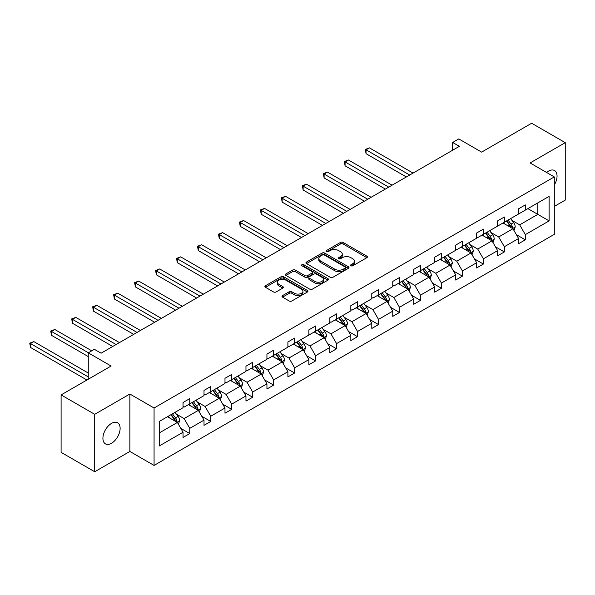 <?xml version="1.0" encoding="UTF-8"?>
<svg xmlns="http://www.w3.org/2000/svg" width="595" height="595" viewBox="0 0 595 595"><rect width="100%" height="100%" fill="white"/><g stroke="black" fill="none" stroke-linecap="round" stroke-linejoin="round"><path stroke-width="0.89" d="M350.99 265.779A1.309 0.751 0 0 0 352.835 265.779L366.862 257.68A1.867 1.078 0 0 0 367.405 256.921A1.867 1.078 0 0 0 366.862 256.155L343.107 242.448A1.867 1.078 0 0 0 340.466 242.448L326.447 250.54A1.309 0.751 0 0 0 326.06 251.075A1.309 0.751 0 0 0 326.447 251.603A1.309 0.751 0 0 0 328.291 251.603L330.106 250.554A5.972 3.451 0 0 1 338.555 250.554L340.533 251.7A5.972 3.451 0 0 1 342.281 254.139A5.972 3.451 0 0 1 340.533 256.579L338.719 257.628A1.309 0.751 0 0 0 338.339 258.156A1.309 0.751 0 0 0 338.719 258.691A1.309 0.751 0 0 0 340.563 258.691L342.378 257.642A5.972 3.451 0 0 1 350.827 257.642L352.805 258.788A5.972 3.451 0 0 1 354.553 261.227A5.972 3.451 0 0 1 352.805 263.659L350.99 264.708A1.309 0.751 0 0 0 350.611 265.244A1.309 0.751 0 0 0 350.99 265.779L350.99 264.708M111.518 443.268A12.168 7.028 120 0 0 119.469 432.543A12.168 7.028 120 0 0 117.602 422.792A12.168 7.028 120 0 0 111.518 423.395A12.168 7.028 120 0 0 103.567 434.119A12.168 7.028 120 0 0 105.434 443.87A12.168 7.028 120 0 0 111.518 443.268M554.295 184.986A12.168 7.028 120 0 0 554.533 170.534A12.168 7.028 120 0 0 548.449 171.137A12.168 7.028 120 0 0 546.567 172.461M554.295 206.413L565.25 200.091L565.25 142.651L531.64 123.247L481.63 152.119L458.775 138.925L452.654 142.458L452.654 150.223M94.709 471.753L129.866 451.456L129.866 394.016L94.709 414.313L94.709 471.753L61.099 452.349L61.099 394.909L111.116 366.037L88.261 352.842L88.261 379.231M94.709 414.313L61.099 394.909M282.536 295.626A1.867 1.078 0 0 0 281.993 296.384A1.867 1.078 0 0 0 282.536 297.143L289.2 300.996A1.867 1.078 0 0 0 291.84 300.996L307.414 292.004A1.867 1.078 0 0 0 307.957 291.245A1.867 1.078 0 0 0 307.414 290.479L283.659 276.764A1.867 1.078 0 0 0 281.019 276.764L265.444 285.756A1.867 1.078 0 0 0 264.901 286.515A1.867 1.078 0 0 0 265.444 287.281L273.499 291.929A1.867 1.078 0 0 0 276.139 291.929L282.804 288.077A1.867 1.078 0 0 0 283.346 287.318A1.867 1.078 0 0 0 282.804 286.559L278.81 284.254A4.991 2.886 0 0 1 277.344 282.216A4.991 2.886 0 0 1 280.431 279.553A4.991 2.886 0 0 1 285.868 280.178L301.509 289.207A4.991 2.886 0 0 1 302.967 291.245A4.991 2.886 0 0 1 299.887 293.908A4.991 2.886 0 0 1 294.443 293.283L291.84 291.773A1.867 1.078 0 0 0 289.2 291.773L282.536 295.626L282.536 297.143M88.261 352.842L94.374 349.31L101.098 353.192L459.377 146.34L452.654 142.458M129.866 394.016L154.068 407.991L554.295 176.923L554.295 234.356L154.068 465.424L154.068 407.991M565.25 142.651L530.093 162.948L554.295 176.923M330.24 277.3A1.867 1.078 0 0 0 332.88 277.3L348.454 268.308A1.867 1.078 0 0 0 348.997 267.549A1.867 1.078 0 0 0 348.454 266.783L324.699 253.076A1.867 1.078 0 0 0 322.059 253.076L306.485 262.06A1.867 1.078 0 0 0 305.942 262.826A1.867 1.078 0 0 0 306.485 263.585L330.24 277.3M302.453 266.062A1.309 0.751 0 0 1 303.785 266.24L327.904 280.171L312.36 289.148A1.867 1.078 0 0 1 309.72 289.148L285.964 275.433L285.964 273.908A1.867 1.078 0 0 0 285.421 274.674A1.867 1.078 0 0 0 285.964 275.433M285.964 273.908L292.628 270.063A1.867 1.078 0 0 1 295.269 270.063L304.9 275.626A1.867 1.078 0 0 0 307.541 275.626L311.966 273.068A1.867 1.078 0 0 0 312.509 272.309A1.867 1.078 0 0 0 311.966 271.551L301.933 265.757A1.309 0.751 0 0 1 301.553 265.221A1.309 0.751 0 0 1 302.357 264.53A1.309 0.751 0 0 1 303.785 264.693L327.934 278.631A1.867 1.078 0 0 1 328.477 279.397A1.867 1.078 0 0 1 327.934 280.156L327.934 278.631M159.244 421.453L183.037 407.716L183.037 402.518L189.76 398.635L189.76 403.834L204.011 395.608L204.011 390.409L210.734 386.527L210.734 391.726L224.984 383.5L224.984 378.301L231.708 374.419L231.708 379.617L245.958 371.392L245.958 366.193L252.674 362.31L252.674 367.509L266.932 359.283L266.932 354.084L273.648 350.202L273.648 355.401L287.898 347.175L287.898 341.976L294.622 338.094L294.622 343.293L308.872 335.067L308.872 329.868L315.595 325.986L315.595 331.184L329.846 322.959L329.846 317.76L336.569 313.877L336.569 319.076L350.819 310.85L350.819 305.651L357.543 301.769L357.543 306.968L371.793 298.742L371.793 293.543L378.517 289.661L378.517 294.86L392.767 286.634L392.767 281.435L399.483 277.553L399.483 282.751L413.733 274.526L413.733 269.327L420.457 265.444L420.457 270.643L434.707 262.417L434.707 257.219L441.43 253.336L441.43 258.535L455.681 250.309L455.681 245.11L462.404 241.228L462.404 246.427L476.654 238.201L476.654 233.002L483.378 229.12L483.378 234.318L497.628 226.093L497.628 220.894L504.352 217.011L504.352 222.21L518.602 213.984L518.602 208.786L525.318 204.903L525.318 210.102L549.118 196.365L549.118 220.894L525.318 234.631L525.318 239.83L518.602 243.712L518.602 238.513L504.352 246.739L504.352 251.938L497.628 255.82L497.628 250.621L483.378 258.847L483.378 264.046L476.654 267.929L476.654 262.73L462.404 270.956L462.404 276.154L455.681 280.037L455.681 274.838L441.43 283.064L441.43 288.263L434.707 292.145L434.707 286.946L420.457 295.172L420.457 300.371L413.733 304.253L413.733 299.054L399.483 307.28L399.483 312.479L392.767 316.362L392.767 311.163L378.517 319.389L378.517 324.587L371.793 328.47L371.793 323.271L357.543 331.497L357.543 336.696L350.819 340.578L350.819 335.379L336.569 343.605L336.569 348.804L329.846 352.686L329.846 347.487L315.595 355.713L315.595 360.912L308.872 364.795L308.872 359.596L294.622 367.822L294.622 373.02L287.898 376.903L287.898 371.704L273.648 379.93L273.648 385.129L266.932 389.011L266.932 383.812L252.674 392.038L252.674 397.237L245.958 401.119L245.958 395.92L231.708 404.146L231.708 409.345L224.984 413.228L224.984 408.029L210.734 416.255L210.734 421.453L204.011 425.336L204.011 420.137L189.76 428.363L189.76 433.562L183.037 437.444L183.037 432.245L159.244 445.982L159.244 421.453M188.414 404.615L198.366 410.357L184.115 418.582L176.336 414.09M184.115 418.582L189.76 428.363M198.366 410.357L204.011 420.137M183.037 406.474L184.115 407.099L189.76 403.834M209.388 392.507L219.339 398.248L205.089 406.474L197.302 401.982M205.089 406.474L210.734 416.255M219.339 398.248L224.984 408.029M204.011 394.366L205.089 394.991L210.734 391.726M230.362 380.398L240.313 386.14L226.055 394.366L218.276 389.874M226.055 394.366L231.708 404.146M240.313 386.14L245.958 395.92M224.984 382.258L226.055 382.882L231.708 379.617M251.335 368.29L261.279 374.032L247.029 382.258L239.25 377.766M247.029 382.258L252.674 392.038M261.279 374.032L266.932 383.812M245.958 370.149L247.029 370.774L252.674 367.509M272.309 356.182L282.253 361.924L268.003 370.149L260.223 365.657M268.003 370.149L273.648 379.93M282.253 361.924L287.898 371.704M266.932 358.041L268.003 358.666L273.648 355.401M293.276 344.074L303.227 349.815L288.977 358.041L281.197 353.549M288.977 358.041L294.622 367.822M303.227 349.815L308.872 359.596M287.898 345.933L288.977 346.558L294.622 343.293M314.249 331.965L324.201 337.707L309.95 345.933L302.171 341.441M309.95 345.933L315.595 355.713M324.201 337.707L329.846 347.487M308.872 333.825L309.95 334.45L315.595 331.184M335.223 319.857L345.174 325.599L330.924 333.825L323.137 329.333M330.924 333.825L336.569 343.605M345.174 325.599L350.819 335.379M329.846 321.716L330.924 322.341L336.569 319.076M356.197 307.749L366.148 313.491L351.898 321.716L344.111 317.224M351.898 321.716L357.543 331.497M366.148 313.491L371.793 323.271M350.819 309.608L351.898 310.226L357.543 306.968M377.171 295.641L387.114 301.382L372.864 309.608L365.085 305.116M372.864 309.608L378.517 319.389M387.114 301.382L392.767 311.163M371.793 297.5L372.864 298.117L378.517 294.86M398.144 283.532L408.088 289.274L393.838 297.5L386.058 293.008M393.838 297.5L399.483 307.28M408.088 289.274L413.733 299.054M392.767 285.392L393.838 286.009L399.483 282.751M419.111 271.417L429.062 277.166L414.812 285.392L407.032 280.899M414.812 285.392L420.457 295.172M429.062 277.166L434.707 286.946M413.733 273.284L414.812 273.901L420.457 270.643M440.084 259.308L450.036 265.058L435.785 273.284L428.006 268.791M435.785 273.284L441.43 283.064M450.036 265.058L455.681 274.838M434.707 261.175L435.785 261.793L441.43 258.535M461.058 247.2L471.009 252.949L456.759 261.175L448.972 256.683M456.759 261.175L462.404 270.956M471.009 252.949L476.654 262.73M455.681 249.067L456.759 249.684L462.404 246.427M482.032 235.092L491.983 240.841L477.733 249.067L469.946 244.575M477.733 249.067L483.378 258.847M491.983 240.841L497.628 250.621M476.654 236.959L477.733 237.576L483.378 234.318M503.006 222.984L512.949 228.733L498.699 236.959L490.92 232.466M498.699 236.959L504.352 246.739M512.949 228.733L518.602 238.513M497.628 224.851L498.699 225.468L504.352 222.21M527.877 208.629L537.828 214.371L519.673 224.851L511.893 220.358M519.673 224.851L525.318 234.631M549.118 220.894L537.828 214.371L537.828 202.88L549.118 196.365M129.866 451.456L154.068 465.424M518.602 212.742L519.673 213.36L525.318 210.102M159.244 432.944L177.392 422.465L167.44 416.723M177.392 422.465L183.037 432.245M516.378 234.668L525.318 239.83M495.412 246.776L504.352 251.938M474.438 258.885L483.378 264.046M453.464 270.993L462.404 276.154M432.491 283.101L441.43 288.263M411.517 295.209L420.457 300.371M390.543 307.317L399.483 312.479M369.577 319.426L378.517 324.587M348.603 331.534L357.543 336.696M327.629 343.642L336.569 348.804M306.656 355.75L315.595 360.912M285.682 367.859L294.622 373.02M264.708 379.967L273.648 385.129M243.734 392.075L252.674 397.237M222.768 404.184L231.708 409.345M201.794 416.292L210.734 421.453M180.821 428.4L189.76 433.562M351.511 265.958L352.805 265.214A5.972 3.451 0 0 0 354.553 262.774L354.553 261.227M342.281 254.139L342.281 255.694A5.972 3.451 0 0 1 340.533 258.126L339.239 258.877M366.832 257.695L343.107 243.995A1.867 1.078 0 0 0 340.466 243.995L326.967 251.789M348.425 268.323L324.699 254.623A1.867 1.078 0 0 0 322.059 254.623L306.514 263.6L306.485 262.06M345.152 268.085A1.309 0.751 0 0 0 345.531 267.549A1.309 0.751 0 0 0 345.152 267.014L324.305 254.98A1.309 0.751 0 0 0 322.453 254.98L320.541 256.081A5.972 3.451 0 0 0 318.794 258.52A5.972 3.451 0 0 0 320.541 260.96L334.792 269.185A5.972 3.451 0 0 0 343.241 269.185L345.152 268.085L345.152 269.632A1.309 0.751 0 0 0 345.531 269.104L345.531 267.549M318.794 258.52L318.794 260.075A5.972 3.451 0 0 0 320.541 262.507L320.541 260.96M345.152 269.632L343.241 270.74A5.972 3.451 0 0 1 334.792 270.74L320.541 262.507M285.994 275.448L292.628 271.618L292.628 270.063M312.509 272.309L312.509 273.864A1.867 1.078 0 0 1 311.966 274.622L307.541 277.173A1.867 1.078 0 0 1 304.9 277.173L295.269 271.618A1.867 1.078 0 0 0 292.628 271.618M314.896 281.398A4.991 2.886 0 0 0 320.341 282.023A4.991 2.886 0 0 0 323.42 279.36A4.991 2.886 0 0 0 321.962 277.322L316.451 274.139A1.867 1.078 0 0 0 313.81 274.139L309.393 276.69A1.867 1.078 0 0 0 308.842 277.449A1.867 1.078 0 0 0 309.393 278.215L314.896 281.398L314.896 282.945A4.991 2.886 0 0 0 320.341 283.57A4.991 2.886 0 0 0 323.42 280.907L323.42 279.36M308.842 277.449L308.842 279.003A1.867 1.078 0 0 0 309.393 279.769L309.393 278.215M314.896 282.945L309.393 279.769M302.967 291.245L302.967 292.792A4.991 2.886 0 0 1 299.887 295.455A4.991 2.886 0 0 1 294.443 294.83L291.84 293.328A1.867 1.078 0 0 0 289.2 293.328L282.558 297.158M277.344 282.216L277.344 283.763A4.991 2.886 0 0 0 278.81 285.801L278.81 284.254M282.774 288.092L278.81 285.801M307.384 292.019L283.659 278.319A1.867 1.078 0 0 0 281.019 278.319L265.474 287.296M513.976 230.503L515.211 226.933A5.035 2.908 -120 0 0 513.604 222.642L510.584 218.61M505.17 224.241L503.861 222.493M413.064 173.078L369.413 147.872L366.051 149.814L366.051 153.696L406.34 176.96M512.206 228.302L512.488 227.141A5.035 2.908 -120 0 0 511.046 224.114L508.033 220.083M506.769 220.812L510.094 225.245A2.566 1.48 60 0 1 510.555 226.026L512.488 227.141M506.419 221.013L509.439 225.044A5.035 2.908 60 0 1 510.689 227.424M366.051 153.696L365.308 149.39L409.702 175.019M365.308 149.39L369.413 147.872M493.002 242.611L494.237 239.041A5.035 2.908 -120 0 0 492.63 234.75L489.611 230.719M484.196 236.349L482.887 234.601M392.09 185.186L348.439 159.988L345.078 161.922L345.078 165.804L385.367 189.069M491.239 240.41L491.522 239.25A5.035 2.908 -120 0 0 490.079 236.222L487.06 232.191M485.795 232.92L489.12 237.353A2.566 1.48 60 0 1 489.581 238.134L491.522 239.25M485.446 233.121L488.465 237.152A5.035 2.908 60 0 1 489.715 239.532M345.078 165.804L344.341 161.498L388.728 187.127M344.341 161.498L348.439 159.988M472.028 254.72L473.263 251.15A5.035 2.908 -120 0 0 471.656 246.858L468.637 242.827M463.23 248.457L461.921 246.709M371.116 197.295L327.466 172.096L324.104 174.03L324.104 177.912L364.393 201.177M470.266 252.518L470.548 251.358A5.035 2.908 -120 0 0 469.105 248.331L466.086 244.3M464.821 245.028L468.146 249.461A2.566 1.48 60 0 1 468.615 250.242L470.548 251.358M464.472 245.237L467.491 249.26A5.035 2.908 60 0 1 468.748 251.64M324.104 177.912L323.368 173.606L367.755 199.236M323.368 173.606L327.466 172.096M451.055 266.828L452.297 263.258A5.035 2.908 -120 0 0 450.683 258.966L447.671 254.935M442.256 260.565L440.947 258.818M350.143 209.403L306.492 184.205L303.13 186.138L303.13 190.021L343.427 213.285M449.292 264.626L449.575 263.466A5.035 2.908 -120 0 0 448.132 260.439L445.112 256.408M443.848 257.137L447.172 261.569A2.566 1.48 60 0 1 447.641 262.35L449.575 263.466M443.498 257.345L446.518 261.369A5.035 2.908 60 0 1 447.775 263.749M303.13 190.021L302.394 185.714L346.788 211.344M302.394 185.714L306.492 184.205M430.081 278.936L431.323 275.366A5.035 2.908 -120 0 0 429.716 271.075L426.697 267.043M421.282 272.674L419.973 270.926M329.176 221.511L285.518 196.313L282.164 198.247L282.164 202.129L322.453 225.393M428.318 276.734L428.601 275.582A5.035 2.908 -120 0 0 427.158 272.547L424.138 268.516M422.881 269.245L426.198 273.685A2.566 1.48 60 0 1 426.667 274.459L428.601 275.582M422.524 269.453L425.544 273.477A5.035 2.908 60 0 1 426.801 275.857M282.164 202.129L281.42 197.823L325.815 223.452M281.42 197.823L285.518 196.313M409.115 291.044L410.349 287.474A5.035 2.908 -120 0 0 408.743 283.183L405.723 279.152M400.309 284.782L399 283.034M308.203 233.619L264.552 208.421L261.19 210.355L261.19 214.237L301.479 237.502M407.344 288.843L407.627 287.69A5.035 2.908 -120 0 0 406.184 284.655L403.165 280.624M401.908 281.353L405.225 285.793A2.566 1.48 60 0 1 405.693 286.567L407.627 287.69M401.551 281.561L404.57 285.585A5.035 2.908 60 0 1 405.827 287.965M261.19 214.237L260.446 209.931L304.841 235.561M260.446 209.931L264.552 208.421M388.141 303.153L389.375 299.583A5.035 2.908 -120 0 0 387.769 295.291L384.749 291.26M379.335 296.89L378.026 295.142M287.229 245.728L243.578 220.529L240.216 222.471L240.216 226.345L280.505 249.61M386.371 300.951L386.653 299.798A5.035 2.908 -120 0 0 385.21 296.764L382.198 292.733M380.934 293.461L384.251 297.902A2.566 1.48 60 0 1 384.72 298.675L386.653 299.798M380.584 293.67L383.596 297.693A5.035 2.908 60 0 1 384.853 300.073M240.216 226.345L239.473 222.039L283.867 247.669M239.473 222.039L243.578 220.529M367.167 315.261L368.402 311.691A5.035 2.908 -120 0 0 366.795 307.399L363.776 303.368M358.361 308.998L357.052 307.251M266.255 257.836L222.604 232.638L219.243 234.579L219.243 238.454L259.532 261.718M365.404 313.059L365.68 311.906A5.035 2.908 -120 0 0 364.244 308.872L361.225 304.841M359.96 305.57L363.285 310.01A2.566 1.48 60 0 1 363.746 310.783L365.68 311.906M359.611 305.778L362.63 309.802A5.035 2.908 60 0 1 363.88 312.182M219.243 238.454L218.506 234.147L262.893 259.777M218.506 234.147L222.604 232.638M346.193 327.369L347.428 323.799A5.035 2.908 -120 0 0 345.821 319.508L342.802 315.476M337.387 321.107L336.086 319.359M245.281 269.944L201.631 244.746L198.269 246.687L198.269 250.562L238.558 273.826M344.431 325.168L344.713 324.015A5.035 2.908 -120 0 0 343.27 320.98L340.251 316.949M338.986 317.678L342.311 322.118A2.566 1.48 60 0 1 342.779 322.892L344.713 324.015M338.637 317.886L341.656 321.91A5.035 2.908 60 0 1 342.913 324.29M198.269 250.562L197.533 246.256L241.92 271.885M197.533 246.256L201.631 244.746M325.22 339.477L326.454 335.907A5.035 2.908 -120 0 0 324.848 331.616L321.828 327.585M316.421 333.215L315.112 331.467M224.308 282.052L180.657 256.854L177.295 258.795L177.295 262.67L217.591 285.935M323.457 337.276L323.739 336.123A5.035 2.908 -120 0 0 322.297 333.088L319.277 329.057M318.013 329.786L321.337 334.226A2.566 1.48 60 0 1 321.806 335L323.739 336.123M317.663 329.994L320.683 334.018A5.035 2.908 60 0 1 321.94 336.398M177.295 262.67L176.559 258.364L220.953 283.993M176.559 258.364L180.657 256.854M304.246 351.586L305.488 348.016A5.035 2.908 -120 0 0 303.874 343.724L300.862 339.693M295.447 345.323L294.138 343.575M203.341 294.161L159.683 268.962L156.321 270.904L156.321 274.778L196.618 298.043M302.483 349.384L302.766 348.231A5.035 2.908 -120 0 0 301.323 345.197L298.303 341.166M297.039 341.894L300.363 346.335A2.566 1.48 60 0 1 300.832 347.108L302.766 348.231M296.689 342.103L299.709 346.126A5.035 2.908 60 0 1 300.966 348.506M156.321 274.778L155.585 270.472L199.98 296.102M155.585 270.472L159.683 268.962M283.279 363.694L284.514 360.124A5.035 2.908 -120 0 0 282.908 355.832L279.888 351.801M274.474 357.431L273.164 355.684M182.368 306.269L138.717 281.071L135.355 283.012L135.355 286.887L175.644 310.151M281.509 361.492L281.792 360.339A5.035 2.908 -120 0 0 280.349 357.305L277.329 353.274M276.073 354.003L279.39 358.443A2.566 1.48 60 0 1 279.858 359.216L281.792 360.339M275.716 354.211L278.735 358.235A5.035 2.908 60 0 1 279.992 360.615M135.355 286.887L134.611 282.58L179.006 308.21M134.611 282.58L138.717 281.071M262.306 375.802L263.54 372.232A5.035 2.908 -120 0 0 261.934 367.941L258.914 363.909M253.5 369.54L252.191 367.792M161.394 318.377L117.743 293.179L114.381 295.12L114.381 298.995L154.67 322.259M260.536 373.601L260.818 372.448A5.035 2.908 -120 0 0 259.375 369.413L256.356 365.382M255.099 366.111L258.416 370.551A2.566 1.48 60 0 1 258.885 371.332L260.818 372.448M254.749 366.319L257.761 370.343A5.035 2.908 60 0 1 259.018 372.723M114.381 298.995L113.638 294.689L158.032 320.318M113.638 294.689L117.743 293.179M241.332 387.91L242.567 384.34A5.035 2.908 -120 0 0 240.96 380.049L237.941 376.018M232.526 381.648L231.217 379.9M140.42 330.485L96.769 305.287L93.408 307.228L93.408 311.103L133.696 334.368M239.562 385.709L239.845 384.556A5.035 2.908 -120 0 0 238.402 381.521L235.389 377.498M234.125 378.219L237.45 382.659A2.566 1.48 60 0 1 237.911 383.44L239.845 384.556M233.775 378.427L236.795 382.451A5.035 2.908 60 0 1 238.045 384.831M93.408 311.103L92.671 306.797L137.058 332.426M92.671 306.797L96.769 305.287M220.358 400.019L221.593 396.448A5.035 2.908 -120 0 0 219.986 392.157L216.967 388.126M211.552 393.756L210.243 392.008M119.446 342.594L75.796 317.395L72.434 319.337L72.434 323.211L112.723 346.476M218.596 397.817L218.878 396.664A5.035 2.908 -120 0 0 217.435 393.63L214.416 389.606M213.151 390.335L216.476 394.768A2.566 1.48 60 0 1 216.937 395.549L218.878 396.664M212.802 390.536L215.821 394.567A5.035 2.908 60 0 1 217.078 396.939M72.434 323.211L71.698 318.905L116.085 344.535M71.698 318.905L75.796 317.395M199.385 412.127L200.619 408.557A5.035 2.908 -120 0 0 199.013 404.265L195.993 400.234M190.586 405.864L189.277 404.117M91.756 350.827L54.822 329.504L51.46 331.445L51.46 335.327L88.261 356.569M197.622 409.925L197.904 408.772A5.035 2.908 -120 0 0 196.462 405.738L193.442 401.714M192.178 402.443L195.502 406.876A2.566 1.48 60 0 1 195.971 407.657L197.904 408.772M191.828 402.644L194.848 406.675A5.035 2.908 60 0 1 196.105 409.048M51.46 335.327L50.724 331.013L88.395 352.761M50.724 331.013L54.822 329.504M178.411 424.235L179.653 420.665A5.035 2.908 -120 0 0 178.039 416.374L175.027 412.342M169.612 417.973L168.303 416.225M88.261 373.02L33.848 341.612L30.486 343.553L30.486 347.435L86.915 380.004M176.648 422.034L176.931 420.881A5.035 2.908 -120 0 0 175.488 417.846L172.468 413.822M171.204 414.551L174.528 418.984A2.566 1.48 60 0 1 174.997 419.765L176.931 420.881M170.854 414.752L173.874 418.783A5.035 2.908 60 0 1 175.131 421.156M30.486 347.435L29.75 343.122L88.261 376.903M29.75 343.122L33.848 341.612M352.805 265.214L352.805 263.659M338.719 258.691L338.719 257.628M340.533 258.126L340.533 256.579M326.447 251.603L326.447 250.54M340.466 243.995L340.466 242.448M343.107 243.995L343.107 242.448M366.862 257.68L366.862 256.155M322.059 254.623L322.059 253.076M324.699 254.623L324.699 253.076M348.454 268.308L348.454 266.783M334.792 270.74L334.792 269.185M343.241 270.74L343.241 269.185M295.269 271.618L295.269 270.063M304.9 277.173L304.9 275.626M307.541 277.173L307.541 275.626M311.966 274.622L311.966 273.068M303.785 266.24L303.785 264.693M289.2 293.328L289.2 291.773M291.84 293.328L291.84 291.773M294.443 294.83L294.443 293.283M282.804 288.077L282.804 286.559M265.444 287.281L265.444 285.756M281.019 278.319L281.019 276.764M283.659 278.319L283.659 276.764M307.414 292.004L307.414 290.479M512.593 228.525L515.181 227.03M511.046 224.114L513.604 222.642M508.004 225.869L509.439 225.044M491.619 240.633L494.207 239.138M490.079 236.222L492.63 234.75M487.03 237.978L488.465 237.152M470.645 252.741L473.233 251.246M469.105 248.331L471.656 246.858M466.056 250.086L467.491 249.26M449.671 264.849L452.26 263.354M448.132 260.439L450.683 258.966M445.082 262.194L446.518 261.369M428.697 276.958L431.286 275.463M427.158 272.547L429.716 271.075M424.116 274.31L425.544 273.477M407.724 289.066L410.312 287.571M406.184 284.655L408.743 283.183M403.142 286.418L404.57 285.585M386.757 301.174L389.346 299.679M385.21 296.764L387.769 295.291M382.169 298.526L383.596 297.693M365.784 313.282L368.372 311.787M364.244 308.872L366.795 307.399M361.195 310.635L362.63 309.802M344.81 325.391L347.398 323.896M343.27 320.98L345.821 319.508M340.221 322.743L341.656 321.91M323.836 337.499L326.424 336.004M322.297 333.088L324.848 331.616M319.247 334.851L320.683 334.018M302.862 349.607L305.451 348.112M301.323 345.197L303.874 343.724M298.274 346.959L299.709 346.126M281.889 361.715L284.477 360.22M280.349 357.305L282.908 355.832M277.307 359.068L278.735 358.235M260.922 373.824L263.511 372.329M259.375 369.413L261.934 367.941M256.333 371.176L257.761 370.343M239.949 385.932L242.537 384.437M238.402 381.521L240.96 380.049M235.36 383.284L236.795 382.451M218.975 398.04L221.563 396.545M217.435 393.63L219.986 392.157M214.386 395.392L215.821 394.567M198.001 410.148L200.589 408.653M196.462 405.738L199.013 404.265M193.412 407.501L194.848 406.675M177.027 422.257L179.616 420.762M175.488 417.846L178.039 416.374M172.438 419.609L173.874 418.783"/></g></svg>
